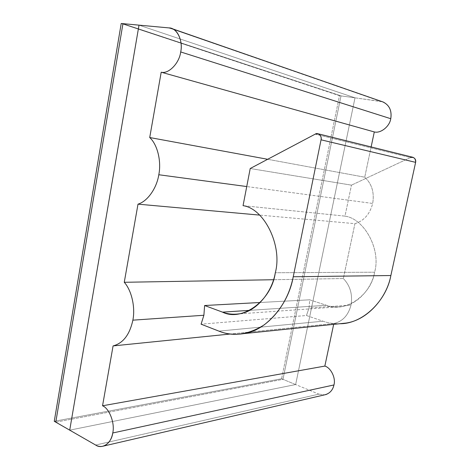 <?xml version="1.0" encoding="UTF-8"?>
<svg xmlns="http://www.w3.org/2000/svg" width="470" height="470" viewBox="0 0 470 470"><rect width="100%" height="100%" fill="white"/><g stroke="black" fill="none" stroke-linecap="round" stroke-linejoin="round"><path stroke-width="0.35" stroke-dasharray="2.35 1.76" d="M344.986 216.13C364.35 218.673 381.246 249.67 374.596 272.206L275.308 272.741L374.596 272.206C371.694 288.756 356.883 305.259 341.009 306.675C335.715 307.274 330.821 306.804 326.321 305.271L309.701 299.801L309.048 307.997L306.458 315.511L201.084 324.177L306.458 315.511L322.99 321.204C328.148 323.031 333.753 323.871 339.804 323.724C333.753 323.871 328.148 323.031 322.99 321.204L218.885 331.115L322.99 321.204L306.458 315.511L309.048 307.997L350.996 305.095L309.048 307.997L309.701 299.801L260.251 302.492L309.701 299.801L326.321 305.271L249.699 310.341L326.321 305.271C344.169 313.32 371.218 295.712 374.596 272.206C381.246 249.67 364.35 218.673 344.986 216.13L243.055 205.666L344.986 216.13L351.472 185.151L344.986 216.13M318.924 394.142L324.576 394.859L318.924 394.142L95.645 445.037L318.924 394.142L295.642 384.554L69.713 430.156L295.642 384.554L318.924 394.142M354.926 223.667C364.003 220.806 369.919 214.067 372.681 203.451L246.738 186.549L372.681 203.451C374.514 192.594 371.864 183.841 364.738 177.202L267.665 159.289L364.738 177.202L371.13 146.934L364.738 177.202C371.864 183.841 374.514 192.594 372.681 203.451C369.919 214.067 364.003 220.806 354.926 223.667L259.587 215.096L354.926 223.667L343.341 278.528L273.517 279.726L343.341 278.528L354.926 223.667M333.841 323.513C342.606 321.468 348.323 315.329 350.996 305.095C352.77 294.549 350.215 285.69 343.341 278.528C350.215 285.69 352.77 294.549 350.996 305.095C348.323 315.329 342.606 321.468 333.841 323.513L230.394 334.011L333.841 323.513L333.659 324.359L333.841 323.513M382.586 101.808L168.994 27.912L380.747 101.397L355.003 97.825L139.014 25.145L355.003 97.825L295.642 384.554L355.003 97.825L382.586 101.808M250.216 168.513L351.472 185.151L250.216 168.513M315.247 134.126L410.41 157.556L351.472 185.151L410.41 157.556L315.247 134.126M412.924 157.303L410.41 157.556M295.642 384.554L69.713 430.156L295.642 384.554L282.975 379.343L295.642 384.554L355.003 97.825L295.642 384.554M55.783 422.16L282.975 379.343L341.014 95.886L355.003 97.825L341.014 95.886L122.958 23.659L341.014 95.886L282.975 379.343L55.783 422.16M139.014 25.145L355.003 97.825L139.014 25.145M54.262 421.29L281.583 378.767L282.975 379.343L281.583 378.767L339.481 95.674L341.014 95.886L282.975 379.343L341.014 95.886L121.213 23.5L339.481 95.674L281.583 378.767L54.262 421.29M122.958 23.659L341.014 95.886L122.958 23.659M341.009 306.675L238.466 313.931"/><path stroke-width="0.7" d="M410.41 157.556C413.935 156.833 415.668 158.431 415.621 162.356L390.864 275.532C386.593 300.395 362.911 324.077 339.804 323.724L345.879 323.096C367.293 320.258 386.798 297.909 390.864 275.532L293.239 276.754L390.864 275.532L415.621 162.356L321.045 139.813L293.239 276.754C288.68 303.767 267.054 330.498 243.724 333.624C234.665 335.01 226.381 334.176 218.885 331.115L201.084 324.177L203.892 315.258L204.62 305.518L222.539 312.145C227.398 314.007 232.709 314.606 238.466 313.931C255.733 312.374 272.065 292.651 275.308 272.741C282.693 245.599 264.134 208.439 243.055 205.666L250.216 168.513L315.247 134.126L318.049 133.762C320.558 134.972 321.551 136.987 321.045 139.813L415.621 162.356C416.073 160.035 415.174 158.349 412.924 157.303L318.049 133.762M324.576 394.859L326.021 394.524C330.304 392.832 332.948 389.642 333.959 384.954L112.747 432.982C111.56 439.573 108.529 443.927 103.659 446.042C100.797 446.858 98.124 446.524 95.645 445.037L69.713 430.156L139.014 25.145L168.994 27.912L171.838 28.576C178.659 30.597 182.824 42.529 180.697 51.947C179.346 63.233 168.566 74.231 161.204 72.21L374.302 131.935C380.606 133.656 389.671 126.477 390.764 118.716L180.697 51.947L390.764 118.716C392.004 110.82 389.471 105.251 383.168 102.013L382.586 101.808C389.26 104.816 391.986 110.45 390.764 118.716C389.671 126.477 380.606 133.656 374.302 131.935L161.204 72.21L149.719 137.528C157.432 144.572 161.557 161.21 158.801 174.746C156.686 188.458 147.321 201.471 138.004 204.156L259.587 215.096L138.004 204.156L124.262 282.288C131.594 290.36 135.495 307.298 132.869 320.164C129.696 334.687 123.099 343.276 113.076 345.914L230.394 334.011L113.076 345.914L102.548 405.78C109.41 408.442 115.091 423.394 112.747 432.982L333.959 384.954C335.968 378.109 330.927 367.763 324.846 366.083L102.548 405.78L324.846 366.083L333.659 324.359L324.846 366.083C330.927 367.763 335.968 378.109 333.959 384.954C332.737 390.323 329.605 393.631 324.576 394.859M246.738 186.549L158.801 174.746L246.738 186.549M203.892 315.258L132.869 320.164L203.892 315.258L201.084 324.177L218.885 331.115C232.985 336.914 248.048 334.863 264.087 324.952C279.456 312.879 289.173 296.811 293.239 276.754L321.045 139.813C322.32 136.235 317.961 131.994 315.247 134.126L250.216 168.513L243.055 205.666C264.134 208.439 282.693 245.599 275.308 272.741C271.49 301.047 241.792 321.915 222.539 312.145L249.699 310.341L222.539 312.145L204.62 305.518L260.251 302.492L204.62 305.518L203.892 315.258M273.517 279.726L124.262 282.288L273.517 279.726M267.665 159.289L149.719 137.528L267.665 159.289M371.13 146.934L374.302 131.935L371.13 146.934M138.004 204.156C147.321 201.471 156.686 188.458 158.801 174.746C161.557 161.21 157.432 144.572 149.719 137.528L161.204 72.21C168.566 74.231 179.346 63.233 180.697 51.947C183.359 40.825 176.826 27.642 168.994 27.912L139.014 25.145L69.713 430.156L95.645 445.037C102.096 449.678 111.543 443.204 112.747 432.982C115.091 423.394 109.41 408.442 102.548 405.78L113.076 345.914C123.099 343.276 129.696 334.687 132.869 320.164C135.495 307.298 131.594 290.36 124.262 282.288L138.004 204.156M69.713 430.156L55.783 422.16L69.713 430.156L139.014 25.145L122.958 23.659L139.014 25.145L69.713 430.156M122.958 23.659L55.783 422.16L122.958 23.659L121.213 23.5L122.958 23.659L55.783 422.16L54.262 421.29L55.783 422.16L122.958 23.659M121.213 23.5L54.262 421.29L121.213 23.5M326.021 394.524L103.659 446.042M383.168 102.013L171.838 28.576M243.724 333.624L345.879 323.096"/></g></svg>
